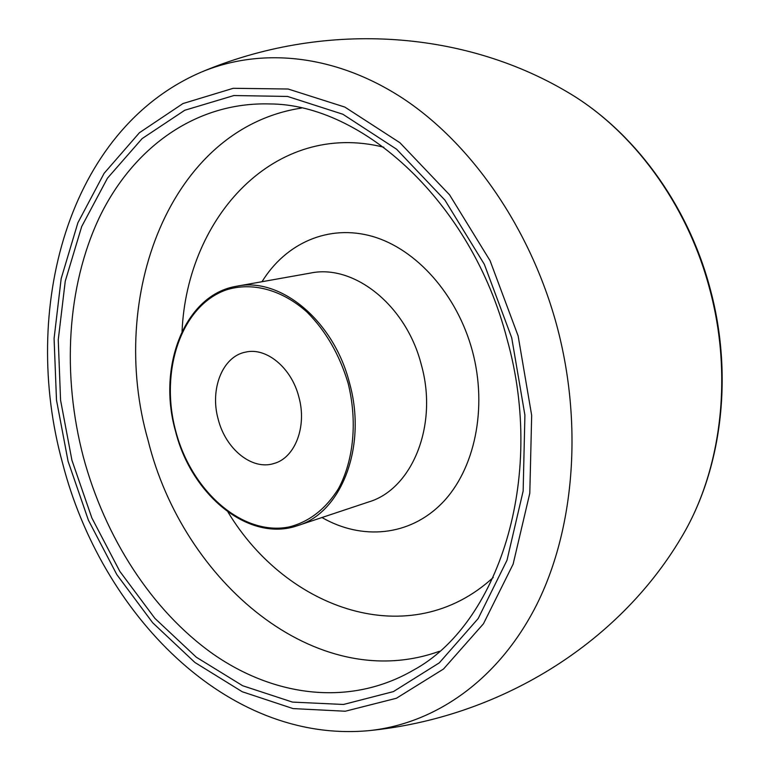 <?xml version="1.0" encoding="UTF-8"?>
<svg xmlns="http://www.w3.org/2000/svg" width="770" height="770" viewBox="0 0 770 770"><rect width="100%" height="100%" fill="white"/><g stroke="black" fill="none" stroke-linecap="round" stroke-linejoin="round"><path stroke-width="1.16" d="M298.827 396.868C307.22 426.493 295.016 457.938 273.928 463.502C252.06 470.624 225.649 449.064 218.218 419.332C209.642 389.216 222.482 356.366 245.611 352.111C266.305 347.087 291.464 367.704 298.827 396.868M709.343 287.788C686.773 203.116 632.074 129.803 567.509 92.111C633.104 130.496 687.427 203.655 709.873 287.701C733.897 375.192 721.942 470.412 680.921 538.192C721.355 471.558 733.589 375.904 709.343 287.788M567.509 92.111C460.768 28.759 321.388 21.387 201.22 72.149C260.751 47.249 334.989 53.727 403.547 98.82C471.827 144.202 530.53 228.546 556.806 325.566C583.41 424.799 574.199 530.54 536.113 605.855C497.651 681.075 434.232 723.993 368.637 730.672C498.459 717.881 617.396 644.837 680.921 538.192M518.143 335.941L490.057 260.664L449.574 194.849L399.919 142.729L344.835 107.069L288.124 89.012L233.223 88.3L182.952 103.565L139.428 132.719L104.114 173.317L77.876 222.799L61.167 278.644L54.083 338.482L56.489 400.063L68.078 461.297L88.396 520.164L116.857 574.651L152.691 622.766L194.916 662.479L242.252 691.749L293.062 708.593L345.287 711.23L396.415 698.255L443.52 669.005L483.464 623.767L513.118 564.16L529.799 493.224L531.675 415.367L518.143 335.941M511.704 337.732L524.909 415.146L523.148 491.058L506.987 560.281L478.18 618.541L439.304 662.845L393.393 691.604L343.487 704.473L292.436 702.086L242.714 685.762L196.331 657.224L154.934 618.406L119.783 571.311L91.851 517.921L71.918 460.229L60.57 400.198L58.251 339.83L65.248 281.223L81.687 226.563L107.454 178.207L142.103 138.61L184.742 110.264L233.926 95.538L287.566 96.443L342.9 114.258L396.579 149.207L444.945 200.142L484.349 264.351L511.704 337.732M269.51 103.94C194.791 101.842 132.44 148.668 99.368 217.458C66.605 286.883 61.927 375.327 83.391 457.168C105.009 537.441 151.623 610.446 212.972 653.942C274.293 696.725 349.946 707.004 413.461 670.121C497.035 625.076 546.633 479.903 507.045 339.108C471.548 201.49 361.871 103.902 269.51 103.94M439.439 651.276C316.345 695.551 182.952 581.918 148.109 440.469C107.107 297.749 169.41 128.417 301.349 108.089M227.997 512.06C287.162 610.456 410.689 653.307 493.252 577.452M262.012 281.714C285.612 243.243 328.482 223.829 372.468 236.409C416.339 249.018 457.236 294.602 472.385 350.985C487.805 408.273 474.686 469.739 442.124 503.07C409.467 536.459 361.679 540.415 321.966 517.517M383.874 147.243C275.111 120.043 187.052 216.688 182.057 331.389M368.657 501.963C412.133 489.181 438.496 425.213 421.286 364.624C406.165 305.026 353.738 263.86 310.474 273.071L236.842 286.199C280.242 276.863 333.593 320.291 349.455 382.777C367.434 446.331 341.36 512.868 297.701 525.602L368.657 501.963M348.088 383.142C339.483 354.595 325.777 330.888 306.961 312.023C281.579 289.347 251.559 281.704 225.957 290.001C180.902 306.075 159.525 371.429 175.752 431.161C191.393 491.058 242.348 536.449 289.241 526.93C309.261 521.81 325.681 509.047 338.492 488.632C353.767 460.239 357.54 420.93 348.088 383.142M201.22 72.149C67.048 129.947 20.463 310.493 62.514 462.943C100.928 613.026 226.236 743.753 368.637 730.672M236.842 286.199C185.031 294.333 156.965 366.289 175.512 431.229C191.46 495.428 249.326 542.783 297.701 525.602"/></g></svg>
